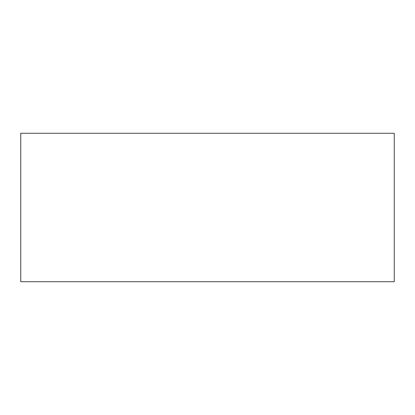 <?xml version="1.0" encoding="UTF-8"?>
<svg xmlns="http://www.w3.org/2000/svg" width="415" height="415" viewBox="0 0 415 415"><rect width="100%" height="100%" fill="white"/><g stroke="black" fill="none" stroke-linecap="round" stroke-linejoin="round"><path stroke-width="0.62" d="M20.75 133.277L20.75 281.723L394.25 281.723L394.25 133.277L20.75 133.277"/></g></svg>
